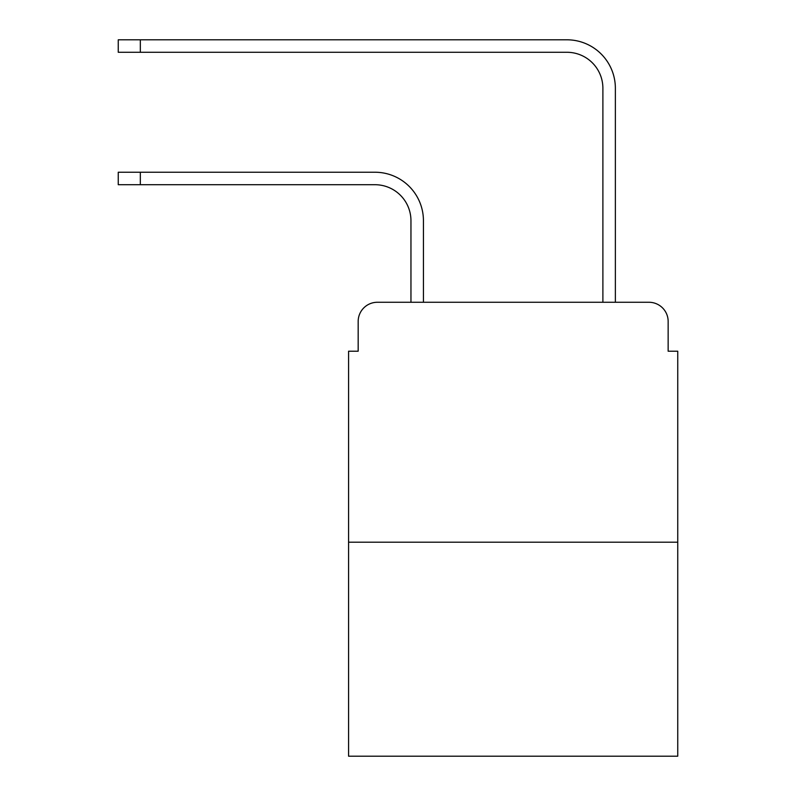 <?xml version="1.0" encoding="UTF-8"?>
<svg xmlns="http://www.w3.org/2000/svg" width="796" height="796" viewBox="0 0 796 796"><rect width="100%" height="100%" fill="white"/><g stroke="black" fill="none" stroke-linecap="round" stroke-linejoin="round"><path stroke-width="1.19" d="M358.17 321.465L358.17 351.215L358.17 321.465A19.194 19.194 0 0 1 377.364 302.271L410.955 302.271L410.955 220.701A35.989 35.989 0 0 0 374.966 184.712A35.989 35.989 0 0 1 410.955 220.701A35.989 35.989 0 0 0 374.966 184.712A35.989 35.989 0 0 1 410.955 220.701A35.989 35.989 0 0 0 374.966 184.712A35.989 35.989 0 0 1 410.955 220.701A35.989 35.989 0 0 0 374.966 184.712A35.989 35.989 0 0 1 410.955 220.701A35.989 35.989 0 0 0 374.966 184.712A35.989 35.989 0 0 1 410.955 220.701A35.989 35.989 0 0 0 374.966 184.712A35.989 35.989 0 0 1 410.955 220.701M677.744 542.195L348.578 542.195L348.578 756.2L677.744 756.2L677.744 351.215L668.152 351.215L668.152 321.465A19.194 19.194 0 0 0 648.959 302.271L377.364 302.271M348.578 542.195L348.578 351.215L358.17 351.215M423.432 302.271L423.432 220.701L423.432 302.271L423.432 220.701L423.432 302.271L423.432 220.701L423.432 302.271L423.432 220.701L423.432 302.271L423.432 220.701L423.432 302.271L423.432 220.701L423.432 302.271L438.307 302.271M588.015 302.271L602.89 302.271L602.89 88.266A35.989 35.989 0 0 0 566.901 52.277A35.989 35.989 0 0 1 602.89 88.266A35.989 35.989 0 0 0 566.901 52.277A35.989 35.989 0 0 1 602.89 88.266A35.989 35.989 0 0 0 566.901 52.277A35.989 35.989 0 0 1 602.89 88.266A35.989 35.989 0 0 0 566.901 52.277A35.989 35.989 0 0 1 602.89 88.266A35.989 35.989 0 0 0 566.901 52.277A35.989 35.989 0 0 1 602.89 88.266A35.989 35.989 0 0 0 566.901 52.277A35.989 35.989 0 0 1 602.89 88.266M615.368 302.271L615.368 88.266L615.368 302.271L615.368 88.266L615.368 302.271L615.368 88.266L615.368 302.271L615.368 88.266L615.368 302.271L615.368 88.266L615.368 302.271L615.368 88.266L615.368 302.271L648.959 302.271M668.152 351.215L668.152 321.465M118.256 172.234L140.325 172.234L140.325 184.712L118.256 184.712L118.256 172.234M140.325 184.712L374.966 184.712M423.432 220.701A48.466 48.466 0 0 0 374.966 172.234L140.325 172.234M118.256 39.8L140.325 39.8L140.325 52.277L118.256 52.277L118.256 39.8M615.368 88.266A48.466 48.466 0 0 0 566.901 39.8L140.325 39.8M140.325 52.277L566.901 52.277"/></g></svg>
